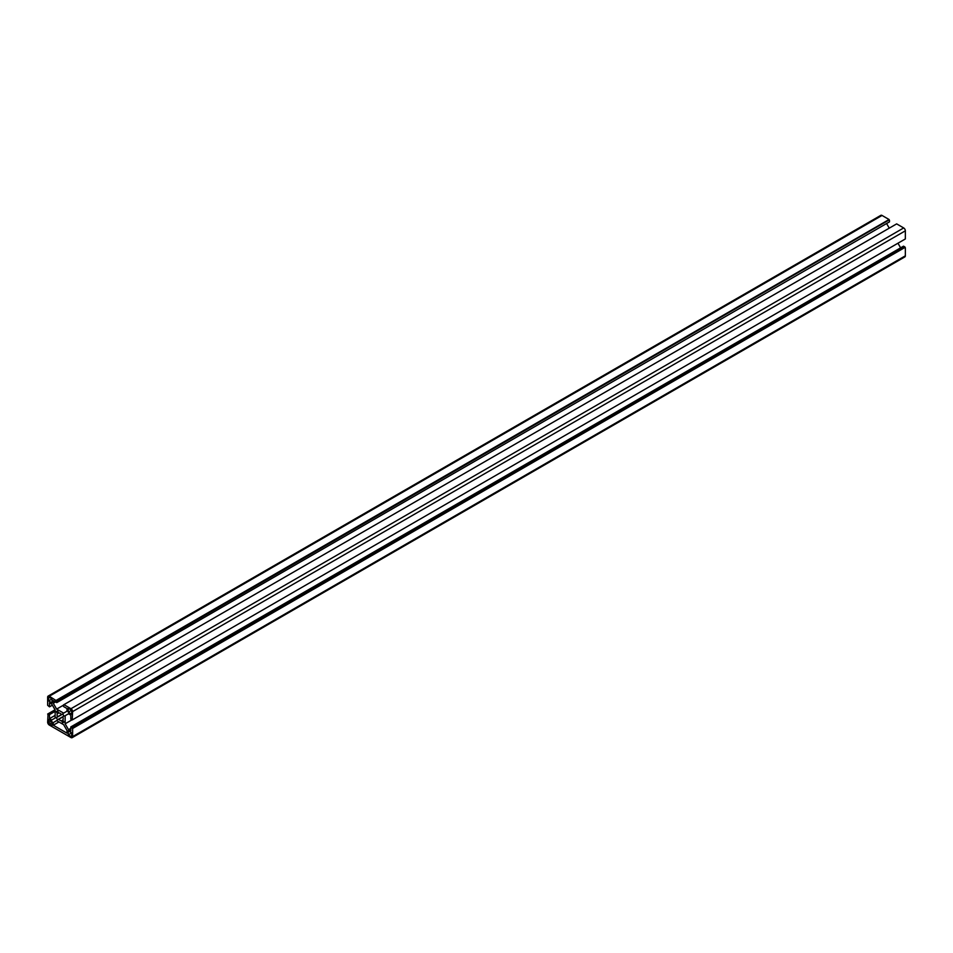 <?xml version="1.0" encoding="UTF-8"?>
<svg xmlns="http://www.w3.org/2000/svg" width="953" height="953" viewBox="0 0 953 953"><rect width="100%" height="100%" fill="white"/><g stroke="black" fill="none" stroke-linecap="round" stroke-linejoin="round"><path stroke-width="1.43" d="M56.644 720.635L63.637 724.673L67.008 730.51L67.008 733.155L53.273 725.221L53.273 722.588L56.644 720.635L53.273 722.588M58.931 721.957L53.273 725.221M52.058 698.906L52.058 702.897L48.603 700.896L48.603 697.87A1.179 0.679 60 0 1 49.437 697.393L52.058 698.906L48.603 700.896M71.678 714.214L68.223 712.225L68.223 708.234L70.844 709.747A1.179 0.679 60 0 1 71.678 711.188L71.678 714.214M71.427 710.366L68.223 712.225M68.223 734.858L68.223 730.868L71.678 732.869L68.223 734.858L70.844 736.383A1.179 0.679 60 0 0 71.678 735.895L70.844 736.383M71.678 732.869L71.678 735.895M48.603 719.551L52.058 721.552L52.058 725.543L49.437 724.018A1.179 0.679 60 0 1 48.603 722.577L48.603 719.551M57.49 710.938L58.8 712.963A4.3 2.478 60 0 1 61.492 714.512L62.791 714L63.958 716.025L62.862 716.906A4.3 2.478 60 0 1 62.862 720.015L63.958 722.16L62.791 722.827L61.492 720.802A4.3 2.478 60 0 1 58.8 719.253L57.49 719.765L56.322 717.74L57.418 716.859A4.3 2.478 60 0 1 57.418 713.749L56.322 711.605L57.49 710.938L56.322 711.605M62.862 720.015L61.492 720.802M62.862 716.906L58.8 719.253M63.958 716.025L57.49 719.765M62.791 714L56.322 717.74M61.492 714.512L57.418 716.859M58.8 712.963L57.418 713.749M72.631 719.718L905.35 238.953L905.35 230.829A2.359 1.358 -120 0 0 903.682 227.946L896.654 223.884L63.934 704.648L70.963 708.71A2.359 1.358 60 0 1 72.631 711.593L72.214 719.956L70.796 719.146L70.796 715.107L68.509 713.785L65.138 715.727L65.138 723.803L68.509 729.653L70.796 730.975L70.796 726.936L72.631 728.473L72.631 736.598A2.359 1.358 60 0 1 72.142 737.67A2.359 1.358 60 0 1 70.963 737.551L49.318 725.054A2.359 1.358 60 0 1 47.65 722.171L48.067 713.809L49.485 714.619L49.485 718.657L51.772 719.98L55.143 718.038L55.143 709.961L51.772 704.112L49.485 702.802L49.485 706.84L47.65 705.291L47.65 697.167A2.359 1.358 60 0 1 48.138 696.095A2.359 1.358 60 0 1 49.318 696.214L56.763 700.991L56.763 702.623L53.273 700.61L53.273 703.254L56.644 709.092L63.637 713.13L67.008 711.188L67.008 708.544L63.517 706.518L63.517 704.886M904.933 239.191L72.214 719.956M68.509 713.785L65.138 715.727M71.999 719.837L65.138 723.803M70.796 728.33L68.509 729.653M897.964 243.218L900.621 247.84M72.214 727.747L904.933 246.982L903.515 246.16L70.796 726.936M904.933 246.982L72.214 728.223M904.933 247.458L72.631 728.473M905.35 247.709L905.35 255.833L72.631 736.598M72.142 737.67L904.862 256.905A2.359 1.358 -120 0 0 905.35 255.833M55.036 709.782L47.65 714.047M55.143 711.355L49.485 714.619M55.143 715.393L49.485 718.657M52.379 705.16L49.485 706.84M56.346 700.276L889.066 219.512L882.037 215.449A2.359 1.358 -120 0 0 880.858 215.33L48.138 696.095M889.066 219.512L56.346 700.753M889.066 219.988L56.763 700.991M889.483 220.226L889.483 221.858L56.763 702.623M55.56 701.932L53.273 703.254M63.517 705.137L56.644 709.092M886.6 223.538L889.256 228.148M49.437 697.393L48.603 697.87M52.058 722.505L49.437 724.018M51.236 721.064L48.603 722.577M903.682 227.946L70.963 708.71M905.35 230.829L72.631 711.593M882.037 215.449L49.318 696.214"/></g></svg>
